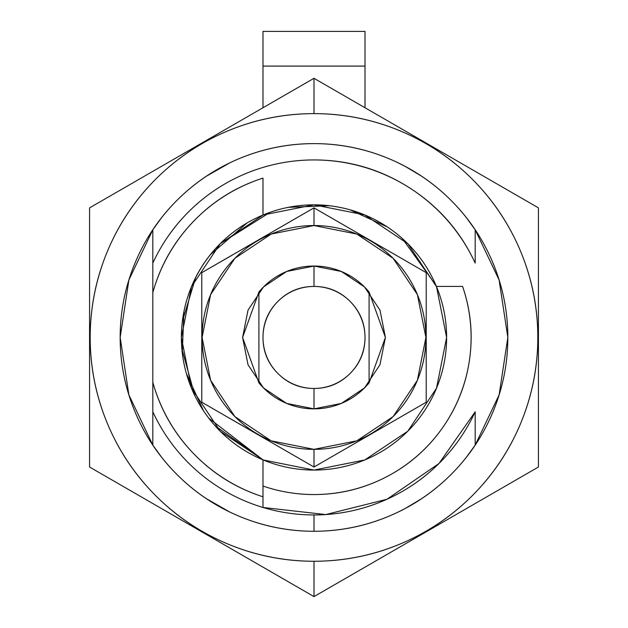 <?xml version="1.0" encoding="UTF-8"?>
<svg xmlns="http://www.w3.org/2000/svg" width="628" height="628" viewBox="0 0 628 628"><rect width="100%" height="100%" fill="white"/><g stroke="black" fill="none" stroke-linecap="round" stroke-linejoin="round"><path stroke-width="0.94" d="M462.593 286.439A157.102 157.102 0 0 1 262.991 486.041A157.102 157.102 0 0 0 314 494.55C339.371 494.55 363.337 488.741 385.898 477.131C408.459 465.521 427.111 449.389 441.861 428.736C456.603 408.09 465.803 385.207 469.461 360.103C473.12 334.991 470.827 310.436 462.593 286.439L436.421 286.439L462.593 286.439M262.991 459.861L208.755 418.17L262.991 459.861L262.991 486.041L262.991 459.861L215.035 425.745L262.991 459.861A132.618 132.618 0 0 1 191.477 286.698L220.224 243.672L270.142 212.28M203.551 410.893L186.328 373.401M182.269 352.897L183.902 311.59M187.113 298.881C193.542 277.717 204.579 259.309 220.224 243.672L263.25 214.925L314 204.83A132.618 132.618 0 0 0 181.382 337.448A132.618 132.618 0 0 0 314 470.066A132.618 132.618 0 0 1 181.382 337.448A132.618 132.618 0 0 1 314 204.83A132.618 132.618 0 0 1 446.618 337.448A132.618 132.618 0 0 1 314 470.066A132.618 132.618 0 0 0 446.618 337.448A132.618 132.618 0 0 0 314 204.83L364.75 214.925L407.776 243.672L436.523 286.698L446.618 337.448L436.523 388.198L407.776 431.224L364.75 459.971L314 470.066L263.25 459.971L220.224 431.224L191.477 388.198L181.382 337.448L191.477 286.698M288.142 207.35L329.457 205.709M349.953 209.776L387.452 226.991M402.297 238.483L435.997 285.442L402.297 238.483M260.973 289.61L258.909 292.004L258.909 382.884A71.411 71.411 0 0 0 314 408.859L314 388.457A51.009 51.009 0 0 1 262.991 337.448A51.009 51.009 0 0 1 314 286.439L314 266.036A71.411 71.411 0 0 1 369.091 292.004L367.027 289.61M351.696 276.775L342.998 272.191M285.002 272.191L283.573 272.842M283.55 272.85L276.304 276.775M367.027 385.286L369.091 382.884A71.411 71.411 0 0 1 258.909 382.884L260.973 385.286M276.304 398.113L285.002 402.705M342.998 402.705L351.696 398.113M365.009 31.4L262.991 31.4L262.991 107.741L262.991 66.089L365.009 66.089L365.009 107.741L365.009 31.4L262.991 31.4L262.991 66.089L365.009 66.089M364.491 286.949L341.326 271.469L314 266.036A71.411 71.411 0 0 0 258.909 292.004A71.411 71.411 0 0 1 314 266.036L314 286.439A51.009 51.009 0 0 1 365.009 337.448A51.009 51.009 0 0 1 314 388.457L314 408.859A71.411 71.411 0 0 0 369.091 382.884L369.091 292.004A71.411 71.411 0 0 0 314 266.036L286.674 271.469L263.509 286.949M475.184 411.795A177.504 177.504 0 0 1 262.991 507.463L325.712 514.567L386.958 499.268L438.972 463.503L475.184 411.795A177.504 177.504 0 0 1 314 514.952L314 531.272A193.832 193.832 0 0 0 475.184 445.103L475.184 411.795L475.184 445.103A193.832 193.832 0 0 1 152.816 445.103L152.816 229.793A193.832 193.832 0 0 1 475.184 229.793L475.184 263.093C460.677 231.654 438.846 206.596 409.684 187.937C380.521 169.27 348.626 159.936 314 159.936A177.504 177.504 0 0 1 475.184 263.093L475.184 229.793A193.832 193.832 0 0 0 314 143.616L313.827 143.616M314 159.936A177.504 177.504 0 0 0 262.991 167.425A177.504 177.504 0 0 1 475.184 263.093M229.903 162.801L206.204 176.311M161.773 217.414L152.839 229.762M152.839 445.134L161.773 457.474M206.204 498.577L229.903 512.095M398.097 512.095L405.39 508.382M405.413 508.366L421.796 498.577M466.227 457.474L475.16 445.134M475.184 445.103L499.119 394.902L507.832 337.448L499.119 279.994L475.184 229.793M475.16 229.762L466.227 217.414M421.796 176.311L405.421 166.53M405.35 166.491L398.097 162.801M314 143.616C288.299 143.616 263.572 148.538 239.825 158.374C216.079 168.21 195.12 182.214 176.939 200.387C158.766 218.56 144.762 239.527 134.926 263.273C125.09 287.02 120.168 311.739 120.168 337.448C120.168 363.149 125.09 387.876 134.926 411.623C144.762 435.369 158.766 456.328 176.939 474.501C195.12 492.682 216.079 506.686 239.825 516.522C263.572 526.358 288.299 531.272 314 531.272C339.701 531.272 364.428 526.358 388.175 516.522C411.921 506.686 432.88 492.682 451.061 474.501C469.234 456.328 483.238 435.369 493.074 411.623C502.91 387.876 507.832 363.149 507.832 337.448C507.832 311.739 502.91 287.02 493.074 263.273C483.238 239.527 469.234 218.56 451.061 200.387C432.88 182.214 411.921 168.21 388.175 158.374C364.428 148.538 339.701 143.616 314 143.616A193.832 193.832 0 0 0 152.816 229.793L152.816 263.093A177.504 177.504 0 0 1 262.991 167.425A177.504 177.504 0 0 0 152.816 263.093L152.816 382.287C160.368 409.432 173.909 433.147 193.44 453.447C212.978 473.755 236.159 488.199 262.991 496.787L262.991 486.041L262.991 496.787A167.307 167.307 0 0 1 152.816 382.287L152.816 445.103A193.832 193.832 0 0 0 314 531.272L314 515.345M262.991 507.463A177.504 177.504 0 0 1 152.816 411.795A177.504 177.504 0 0 0 262.991 507.463L262.991 496.787L262.991 507.463M262.991 178.109L262.991 215.004L262.991 178.109C236.159 186.697 212.978 201.141 193.44 221.441C173.909 241.741 160.368 265.463 152.816 292.609A167.307 167.307 0 0 1 262.991 178.109M194.884 395.891L181.822 348.587M182.261 321.756L195.716 277.356M210.262 254.772L247.291 222.759M314 286.439C299.917 286.439 287.891 291.416 277.929 301.377C267.975 311.339 262.991 323.357 262.991 337.448C262.991 351.531 267.975 363.557 277.929 373.511C287.891 383.473 299.917 388.457 314 388.457C328.083 388.457 340.109 383.473 350.071 373.511C360.025 363.557 365.009 351.531 365.009 337.448C365.009 323.357 360.025 311.339 350.071 301.377C340.109 291.416 328.083 286.439 314 286.439M258.909 292.004L258.909 382.884L242.589 337.448L258.909 292.004M369.091 382.884L369.091 292.004L385.411 337.448L369.091 382.884M89.569 467.02L314 596.6L314 561.259A223.811 223.811 0 0 1 90.189 337.448A223.811 223.811 0 0 1 314 113.629L314 78.296L89.569 207.868L89.569 467.02L314 596.6L538.432 467.02L538.432 207.868L314 78.296L89.569 207.868L89.569 467.02M314 113.629C343.681 113.629 372.231 119.312 399.651 130.671C427.071 142.03 451.273 158.201 472.264 179.184C493.247 200.175 509.418 224.377 520.777 251.797C532.136 279.217 537.811 307.767 537.811 337.448C537.811 367.129 532.136 395.679 520.777 423.099C509.418 450.519 493.247 474.721 472.264 495.704C451.273 516.695 427.071 532.866 399.651 544.225C372.231 555.584 343.681 561.259 314 561.259C284.319 561.259 255.769 555.584 228.349 544.225C200.929 532.866 176.727 516.695 155.736 495.704C134.753 474.721 118.582 450.519 107.223 423.099C95.864 395.679 90.189 367.129 90.189 337.448C90.189 307.767 95.864 279.217 107.223 251.797C118.582 224.377 134.753 200.175 155.736 179.184C176.727 158.201 200.929 142.03 228.349 130.671C255.769 119.312 284.319 113.629 314 113.629A223.811 223.811 0 0 1 537.811 337.448A223.811 223.811 0 0 1 314 561.259L314 596.6L538.432 467.02L538.432 207.868L314 78.296L314 113.629M152.816 445.095L128.881 394.902L120.168 337.448L128.881 279.986L152.816 229.793M257.88 434.623L232.329 419.81M257.88 240.265L314 207.868L201.784 272.654L201.784 342.205M201.784 402.234L257.998 434.694L201.784 402.234L201.784 272.654L232.305 255.101M314 449.35A111.91 111.91 0 0 1 202.09 337.448A111.91 111.91 0 0 1 314 225.538L314 207.868L426.216 272.654L426.216 402.234L314 467.02L314 449.35L271.178 440.832L234.872 416.576L210.608 380.27L202.09 337.448L210.608 294.618L234.872 258.312L271.178 234.056L314 225.538L356.822 234.056L393.128 258.312L417.392 294.618L425.91 337.448L417.392 380.27L393.128 416.576L356.822 440.832L314 449.35L314 467.02L257.998 434.694L314 467.02L426.216 402.234L426.216 272.654L314 207.868L314 225.538A111.91 111.91 0 0 1 425.91 337.448A111.91 111.91 0 0 1 314 449.35M201.784 272.654L314 207.868M263.509 387.939L286.674 403.419L314 408.859L341.326 403.419L364.491 387.939L379.971 364.774L385.411 337.448L379.971 310.122L364.499 286.949M263.501 286.949L248.029 310.122L242.589 337.448L248.029 364.774L263.501 387.939M379.971 364.774L385.411 337.448M370.12 240.265L426.216 272.654M426.2 314.071L426.216 402.234M370.12 434.623L314 467.02M242.589 337.448L248.029 364.774"/></g></svg>
